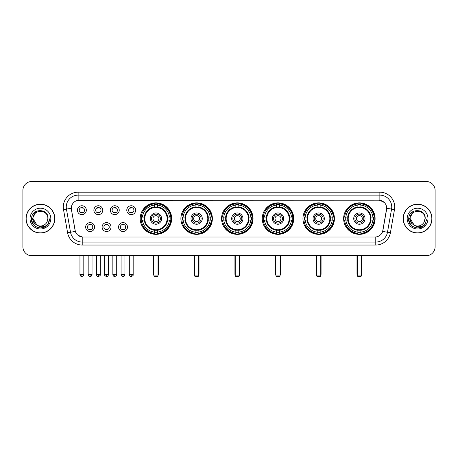 <?xml version="1.0" encoding="UTF-8"?>
<svg xmlns="http://www.w3.org/2000/svg" width="458" height="458" viewBox="0 0 458 458"><rect width="100%" height="100%" fill="white"/><g stroke="black" fill="none" stroke-linecap="round" stroke-linejoin="round"><path stroke-width="0.69" d="M302.944 218.603A15.738 15.738 0 0 0 318.688 234.347A15.738 15.738 0 0 0 334.426 218.603A15.738 15.738 0 0 0 318.688 202.865A15.738 15.738 0 0 0 302.944 218.603M180.893 218.603A15.738 15.738 0 0 0 196.631 234.347A15.738 15.738 0 0 0 212.369 218.603A15.738 15.738 0 0 0 196.631 202.865A15.738 15.738 0 0 0 180.893 218.603M221.575 218.603A15.738 15.738 0 0 0 237.313 234.347A15.738 15.738 0 0 0 253.056 218.603A15.738 15.738 0 0 0 237.313 202.865A15.738 15.738 0 0 0 221.575 218.603M262.262 218.603A15.738 15.738 0 0 0 278 234.347A15.738 15.738 0 0 0 293.738 218.603A15.738 15.738 0 0 0 278 202.865A15.738 15.738 0 0 0 262.262 218.603M343.632 218.603A15.738 15.738 0 0 0 359.37 234.347A15.738 15.738 0 0 0 375.113 218.603A15.738 15.738 0 0 0 359.37 202.865A15.738 15.738 0 0 0 343.632 218.603M140.205 218.603A15.738 15.738 0 0 0 155.943 234.347A15.738 15.738 0 0 0 171.681 218.603A15.738 15.738 0 0 0 155.943 202.865A15.738 15.738 0 0 0 140.205 218.603M111.013 227.071A4.454 4.454 0 0 1 106.559 231.525A4.454 4.454 0 0 1 102.105 227.071A4.454 4.454 0 0 1 106.559 222.617A4.454 4.454 0 0 1 111.013 227.071M103.886 227.071A2.674 2.674 0 0 0 106.559 229.744A2.674 2.674 0 0 0 109.233 227.071A2.674 2.674 0 0 0 106.559 224.397A2.674 2.674 0 0 0 103.886 227.071M127.467 227.071A4.454 4.454 0 0 1 123.007 231.525A4.454 4.454 0 0 1 118.553 227.071A4.454 4.454 0 0 1 123.007 222.617A4.454 4.454 0 0 1 127.467 227.071M120.34 227.071A2.674 2.674 0 0 0 123.007 229.744A2.674 2.674 0 0 0 125.681 227.071A2.674 2.674 0 0 0 123.007 224.397A2.674 2.674 0 0 0 120.34 227.071M94.56 227.071A4.454 4.454 0 0 1 90.106 231.525A4.454 4.454 0 0 1 85.652 227.071A4.454 4.454 0 0 1 90.106 222.617A4.454 4.454 0 0 1 94.56 227.071M87.432 227.071A2.674 2.674 0 0 0 90.106 229.744A2.674 2.674 0 0 0 92.779 227.071A2.674 2.674 0 0 0 90.106 224.397A2.674 2.674 0 0 0 87.432 227.071M102.787 210.199A4.454 4.454 0 0 1 98.333 214.659A4.454 4.454 0 0 1 93.879 210.199A4.454 4.454 0 0 1 98.333 205.745A4.454 4.454 0 0 1 102.787 210.199M95.659 210.199A2.674 2.674 0 0 0 98.333 212.873A2.674 2.674 0 0 0 101.006 210.199A2.674 2.674 0 0 0 98.333 207.531A2.674 2.674 0 0 0 95.659 210.199M119.24 210.199A4.454 4.454 0 0 1 114.786 214.659A4.454 4.454 0 0 1 110.326 210.199A4.454 4.454 0 0 1 114.786 205.745A4.454 4.454 0 0 1 119.24 210.199M112.113 210.199A2.674 2.674 0 0 0 114.786 212.873A2.674 2.674 0 0 0 117.454 210.199A2.674 2.674 0 0 0 114.786 207.531A2.674 2.674 0 0 0 112.113 210.199M135.688 210.199A4.454 4.454 0 0 1 131.234 214.659A4.454 4.454 0 0 1 126.78 210.199A4.454 4.454 0 0 1 131.234 205.745A4.454 4.454 0 0 1 135.688 210.199M128.561 210.199A2.674 2.674 0 0 0 131.234 212.873A2.674 2.674 0 0 0 133.908 210.199A2.674 2.674 0 0 0 131.234 207.531A2.674 2.674 0 0 0 128.561 210.199M86.333 210.199A4.454 4.454 0 0 1 81.879 214.659A4.454 4.454 0 0 1 77.425 210.199A4.454 4.454 0 0 1 81.879 205.745A4.454 4.454 0 0 1 86.333 210.199M79.205 210.199A2.674 2.674 0 0 0 81.879 212.873A2.674 2.674 0 0 0 84.553 210.199A2.674 2.674 0 0 0 81.879 207.531A2.674 2.674 0 0 0 79.205 210.199M67.601 232.767L63.513 209.604A14.851 14.851 0 0 1 78.135 192.177L379.865 192.177A14.851 14.851 0 0 1 394.487 209.604L390.399 232.767A14.851 14.851 0 0 1 375.778 245.036L82.222 245.036A14.851 14.851 0 0 1 67.601 232.767L70.521 232.252L66.439 209.088A11.879 11.879 0 0 1 78.135 195.142L379.865 195.142A11.879 11.879 0 0 1 391.561 209.088L387.479 232.252A11.879 11.879 0 0 1 375.778 242.064L82.222 242.064A11.879 11.879 0 0 1 70.521 232.252L75.341 231.399L71.431 209.604A8.021 8.021 0 0 1 79.326 200.192L378.674 200.192A8.021 8.021 0 0 1 386.569 209.604L382.905 230.391A8.021 8.021 0 0 1 375.01 237.021L82.99 237.021A8.021 8.021 0 0 1 75.095 230.391L71.431 209.604L71.396 207.022M141.619 220.092A14.404 14.404 0 0 1 141.619 217.121M345.046 220.092A14.404 14.404 0 0 1 345.046 217.121M263.676 220.092A14.404 14.404 0 0 1 263.676 217.121M222.989 220.092A14.404 14.404 0 0 1 222.989 217.121M182.301 220.092A14.404 14.404 0 0 1 182.301 217.121M304.358 220.092A14.404 14.404 0 0 1 304.358 217.121M26.02 218.603A14.404 14.404 0 0 0 40.424 233.007A14.404 14.404 0 0 0 54.823 218.603A14.404 14.404 0 0 0 40.424 204.205A14.404 14.404 0 0 0 26.02 218.603M403.177 218.603A14.404 14.404 0 0 0 417.576 233.007A14.404 14.404 0 0 0 431.98 218.603A14.404 14.404 0 0 0 417.576 204.205A14.404 14.404 0 0 0 403.177 218.603M78.135 192.177L78.135 200.283L378.674 200.192L379.865 200.283L384.342 202.539M375.01 237.021L82.99 237.021M82.222 245.036L82.222 236.981L77.94 235.229M394.487 209.604L386.695 208.23L382.659 231.399L390.399 232.767M435.1 190.391A8.908 8.908 0 0 0 426.192 181.483L31.808 181.483A8.908 8.908 0 0 0 22.9 190.391L22.9 246.816A8.908 8.908 0 0 0 31.808 255.73L426.192 255.73A8.908 8.908 0 0 0 435.1 246.816L435.1 190.391L435.1 246.816M22.9 190.391L22.9 246.816M426.192 181.483L31.808 181.483M31.808 255.73L426.192 255.73M54.674 218.603A14.255 14.255 0 0 0 40.424 204.354A14.255 14.255 0 0 0 26.169 218.603A14.255 14.255 0 0 0 40.424 232.859A14.255 14.255 0 0 0 54.674 218.603M45.531 226.573L40.424 228.073L35.69 226.802L32.226 223.338L30.955 218.603L32.226 223.338L35.69 226.802L40.424 228.073L45.153 226.802L48.617 223.338L49.888 218.603L47.546 224.838L46.224 226.086M37.636 225.617L33.955 222.909L32.426 218.603L36.308 211.287M36.989 225.187L32.999 218.603C32.541 209.025 48.302 209.025 47.844 218.603L47.031 221.987L48.027 218.603C48.76 207.886 31.299 208.15 31.625 218.603C32.215 224.924 35.695 228.027 42.067 227.929C44.661 227.426 46.716 226.103 48.233 223.951C44.81 227.242 41.094 227.672 37.087 225.239A7.425 7.425 0 0 0 47.031 221.987L47.844 218.603C48.302 209.025 32.541 209.025 32.999 218.603C32.541 209.025 48.302 209.025 47.844 218.603C48.302 209.025 32.541 209.025 32.999 218.603L36.989 225.187L32.999 218.603C33.131 221.598 34.493 223.807 37.087 225.239M30.028 218.603A10.397 10.397 0 0 0 40.424 229A10.397 10.397 0 0 0 50.815 218.603A10.397 10.397 0 0 0 40.424 208.213A10.397 10.397 0 0 0 30.028 218.603M48.233 223.951L45.577 226.544M45.514 226.584L42.107 227.918M49.888 218.603L48.617 223.338L45.153 226.802L40.424 228.073L35.69 226.802L32.226 223.338L30.955 218.603L32.226 223.338L35.69 226.802L40.424 228.073L45.153 226.802L48.617 223.338L49.888 218.603M431.831 218.603A14.255 14.255 0 0 0 417.576 204.354A14.255 14.255 0 0 0 403.326 218.603A14.255 14.255 0 0 0 417.576 232.859A14.255 14.255 0 0 0 431.831 218.603M427.045 218.603L424.703 224.838L423.381 226.086M414.793 225.617L411.112 222.909L409.584 218.603L413.465 211.287M425.001 218.603L424.188 221.987L425.184 218.603C425.917 207.886 408.456 208.15 408.782 218.603C409.372 224.924 412.853 228.027 419.225 227.929C421.818 227.426 423.873 226.103 425.39 223.951C421.967 227.242 418.251 227.672 414.244 225.239L410.156 218.603C409.698 209.025 425.459 209.025 425.001 218.603L424.188 221.987A7.425 7.425 0 0 1 414.244 225.239L410.156 218.603C409.698 209.025 425.459 209.025 425.001 218.603C425.459 209.025 409.698 209.025 410.156 218.603C409.698 209.025 425.459 209.025 425.001 218.603M414.244 225.239L410.156 218.603C410.288 221.598 411.65 223.807 414.244 225.239M407.185 218.603A10.397 10.397 0 0 0 417.576 229A10.397 10.397 0 0 0 427.972 218.603A10.397 10.397 0 0 0 417.576 208.213A10.397 10.397 0 0 0 407.185 218.603M425.39 223.951L422.74 226.544M422.677 226.584L419.27 227.918L422.688 226.573L419.265 227.918L422.688 226.573L417.576 228.073L412.847 226.802L409.383 223.338L408.112 218.603M167.491 220.092A11.639 11.639 0 0 0 157.432 207.062L157.432 207.062A11.639 11.639 0 0 0 144.396 220.092A11.639 11.639 0 0 0 167.491 220.092L167.491 220.092A11.639 11.639 0 0 1 157.432 230.151L157.432 232.126A13.603 13.603 0 0 0 169.466 220.092L170.719 220.092A14.851 14.851 0 0 1 157.432 233.38L157.432 232.126M141.917 220.092A14.106 14.106 0 0 1 141.917 217.121M157.432 204.577A14.106 14.106 0 0 0 154.46 204.577M169.97 217.121A14.106 14.106 0 0 1 169.97 220.092M169.466 217.121L170.719 217.121A14.851 14.851 0 0 0 157.432 203.833L157.432 206.919A11.782 11.782 0 0 1 167.634 217.121L169.466 217.121A13.603 13.603 0 0 0 157.432 205.087M142.427 220.092L141.173 220.092A14.851 14.851 0 0 0 154.46 233.38L154.46 230.294A11.782 11.782 0 0 1 144.259 220.092L142.427 220.092A13.603 13.603 0 0 0 154.46 232.126M169.466 220.092L167.634 220.092A11.782 11.782 0 0 1 157.432 230.294L157.432 230.151M144.396 220.092L144.396 220.092A11.639 11.639 0 0 0 154.46 230.151M157.432 232.635A14.106 14.106 0 0 1 154.46 232.635M154.46 205.087L154.46 203.833A14.851 14.851 0 0 0 141.173 217.121L144.259 217.121A11.782 11.782 0 0 1 154.46 206.919L154.46 205.087A13.603 13.603 0 0 0 142.427 217.121M167.113 218.603A11.164 11.164 0 0 1 155.943 229.773A11.164 11.164 0 0 1 144.78 218.603A11.164 11.164 0 0 1 155.943 207.44A11.164 11.164 0 0 1 167.113 218.603M161.588 218.603A5.645 5.645 0 0 0 155.943 212.964A5.645 5.645 0 0 0 150.304 218.603A5.645 5.645 0 0 0 155.943 224.248A5.645 5.645 0 0 0 161.588 218.603M160.397 218.603A4.454 4.454 0 0 0 155.943 214.149A4.454 4.454 0 0 0 151.489 218.603A4.454 4.454 0 0 0 155.943 223.063A4.454 4.454 0 0 0 160.397 218.603M158.915 218.603A2.971 2.971 0 0 1 155.943 221.575A2.971 2.971 0 0 1 152.972 218.603A2.971 2.971 0 0 1 155.943 215.638A2.971 2.971 0 0 1 158.915 218.603A2.971 2.971 0 0 1 155.943 221.575A2.971 2.971 0 0 1 152.972 218.603A2.971 2.971 0 0 1 155.943 215.638A2.971 2.971 0 0 1 158.915 218.603M143.446 210.588L142.747 210.588A15.44 15.44 0 0 1 171.389 218.603A15.44 15.44 0 0 1 142.747 226.624L143.446 226.624M153.865 255.73L153.865 275.922L158.021 275.922L158.021 255.73M153.865 275.922L154.46 276.517L157.432 276.517L158.021 275.922M208.178 220.092A11.639 11.639 0 0 0 198.114 207.062L198.114 207.062A11.639 11.639 0 0 0 185.084 220.092A11.639 11.639 0 0 0 208.178 220.092L208.178 220.092A11.639 11.639 0 0 1 198.114 230.151L198.114 232.126A13.603 13.603 0 0 0 210.148 220.092L211.401 220.092A14.851 14.851 0 0 1 198.114 233.38L198.114 232.126M182.605 220.092A14.106 14.106 0 0 1 182.605 217.121M198.114 204.577A14.106 14.106 0 0 0 195.142 204.577M210.657 217.121A14.106 14.106 0 0 1 210.657 220.092M210.148 217.121L211.401 217.121A14.851 14.851 0 0 0 198.114 203.833L198.114 206.919A11.782 11.782 0 0 1 208.316 217.121L210.148 217.121A13.603 13.603 0 0 0 198.114 205.087M183.108 220.092L181.855 220.092A14.851 14.851 0 0 0 195.142 233.38L195.142 230.294A11.782 11.782 0 0 1 184.946 220.092L183.108 220.092A13.603 13.603 0 0 0 195.142 232.126M210.148 220.092L208.316 220.092A11.782 11.782 0 0 1 198.114 230.294L198.114 230.151M185.084 220.092L185.084 220.092A11.639 11.639 0 0 0 195.142 230.151M198.114 232.635A14.106 14.106 0 0 1 195.142 232.635M195.142 205.087L195.142 203.833A14.851 14.851 0 0 0 181.855 217.121L184.946 217.121A11.782 11.782 0 0 1 195.142 206.919L195.142 205.087A13.603 13.603 0 0 0 183.108 217.121M207.795 218.603A11.164 11.164 0 0 1 196.631 229.773A11.164 11.164 0 0 1 185.461 218.603A11.164 11.164 0 0 1 196.631 207.44A11.164 11.164 0 0 1 207.795 218.603M202.27 218.603A5.645 5.645 0 0 0 196.631 212.964A5.645 5.645 0 0 0 190.986 218.603A5.645 5.645 0 0 0 196.631 224.248A5.645 5.645 0 0 0 202.27 218.603M201.085 218.603A4.454 4.454 0 0 0 196.631 214.149A4.454 4.454 0 0 0 192.177 218.603A4.454 4.454 0 0 0 196.631 223.063A4.454 4.454 0 0 0 201.085 218.603M199.602 218.603A2.971 2.971 0 0 1 196.631 221.575A2.971 2.971 0 0 1 193.66 218.603A2.971 2.971 0 0 1 196.631 215.638A2.971 2.971 0 0 1 199.602 218.603A2.971 2.971 0 0 1 196.631 221.575A2.971 2.971 0 0 1 193.66 218.603A2.971 2.971 0 0 1 196.631 215.638A2.971 2.971 0 0 1 199.602 218.603M184.133 210.588L183.435 210.588A15.44 15.44 0 0 1 212.071 218.603A15.44 15.44 0 0 1 183.435 226.624L184.133 226.624M194.553 255.73L194.553 275.922L198.709 275.922L198.709 255.73M194.553 275.922L195.142 276.517L198.114 276.517L198.709 275.922M248.86 220.092A11.639 11.639 0 0 0 238.801 207.062L238.801 207.062A11.639 11.639 0 0 0 225.771 220.092A11.639 11.639 0 0 0 248.86 220.092L248.86 220.092A11.639 11.639 0 0 1 238.801 230.151L238.801 232.126A13.603 13.603 0 0 0 250.835 220.092L252.089 220.092A14.851 14.851 0 0 1 238.801 233.38L238.801 232.126M223.286 220.092A14.106 14.106 0 0 1 223.286 217.121M238.801 204.577A14.106 14.106 0 0 0 235.83 204.577M251.345 217.121A14.106 14.106 0 0 1 251.345 220.092M250.835 217.121L252.089 217.121A14.851 14.851 0 0 0 238.801 203.833L238.801 206.919A11.782 11.782 0 0 1 249.003 217.121L250.835 217.121A13.603 13.603 0 0 0 238.801 205.087M223.796 220.092L222.542 220.092A14.851 14.851 0 0 0 235.83 233.38L235.83 230.294A11.782 11.782 0 0 1 225.628 220.092L223.796 220.092A13.603 13.603 0 0 0 235.83 232.126M250.835 220.092L249.003 220.092A11.782 11.782 0 0 1 238.801 230.294L238.801 230.151M225.771 220.092L225.771 220.092A11.639 11.639 0 0 0 235.83 230.151M238.801 232.635A14.106 14.106 0 0 1 235.83 232.635M235.83 205.087L235.83 203.833A14.851 14.851 0 0 0 222.542 217.121L225.628 217.121A11.782 11.782 0 0 1 235.83 206.919L235.83 205.087A13.603 13.603 0 0 0 223.796 217.121M248.482 218.603A11.164 11.164 0 0 1 237.313 229.773A11.164 11.164 0 0 1 226.149 218.603A11.164 11.164 0 0 1 237.313 207.44A11.164 11.164 0 0 1 248.482 218.603M242.958 218.603A5.645 5.645 0 0 0 237.313 212.964A5.645 5.645 0 0 0 231.674 218.603A5.645 5.645 0 0 0 237.313 224.248A5.645 5.645 0 0 0 242.958 218.603M241.772 218.603A4.454 4.454 0 0 0 237.313 214.149A4.454 4.454 0 0 0 232.859 218.603A4.454 4.454 0 0 0 237.313 223.063A4.454 4.454 0 0 0 241.772 218.603M240.284 218.603A2.971 2.971 0 0 1 237.313 221.575A2.971 2.971 0 0 1 234.347 218.603A2.971 2.971 0 0 1 237.313 215.638A2.971 2.971 0 0 1 240.284 218.603A2.971 2.971 0 0 1 237.313 221.575A2.971 2.971 0 0 1 234.347 218.603A2.971 2.971 0 0 1 237.313 215.638A2.971 2.971 0 0 1 240.284 218.603M224.815 210.588L224.117 210.588A15.44 15.44 0 0 1 252.759 218.603A15.44 15.44 0 0 1 224.117 226.624L224.815 226.624M235.235 255.73L235.235 275.922L239.397 275.922L239.397 255.73M235.235 275.922L235.83 276.517L238.801 276.517L239.397 275.922M289.548 220.092A11.639 11.639 0 0 0 279.483 207.062L279.483 207.062A11.639 11.639 0 0 0 266.453 220.092A11.639 11.639 0 0 0 289.548 220.092L289.548 220.092A11.639 11.639 0 0 1 279.483 230.151L279.483 232.126A13.603 13.603 0 0 0 291.523 220.092L292.776 220.092A14.851 14.851 0 0 1 279.483 233.38L279.483 232.126M263.974 220.092A14.106 14.106 0 0 1 263.974 217.121M279.483 204.577A14.106 14.106 0 0 0 276.517 204.577M292.027 217.121A14.106 14.106 0 0 1 292.027 220.092M291.523 217.121L292.776 217.121A14.851 14.851 0 0 0 279.483 203.833L279.483 206.919A11.782 11.782 0 0 1 289.685 217.121L291.523 217.121A13.603 13.603 0 0 0 279.483 205.087M264.478 220.092L263.224 220.092A14.851 14.851 0 0 0 276.517 233.38L276.517 230.294A11.782 11.782 0 0 1 266.316 220.092L264.478 220.092A13.603 13.603 0 0 0 276.517 232.126M291.523 220.092L289.685 220.092A11.782 11.782 0 0 1 279.483 230.294L279.483 230.151M266.453 220.092L266.453 220.092A11.639 11.639 0 0 0 276.517 230.151M279.483 232.635A14.106 14.106 0 0 1 276.517 232.635M276.517 205.087L276.517 203.833A14.851 14.851 0 0 0 263.224 217.121L266.316 217.121A11.782 11.782 0 0 1 276.517 206.919L276.517 205.087A13.603 13.603 0 0 0 264.478 217.121M289.17 218.603A11.164 11.164 0 0 1 278 229.773A11.164 11.164 0 0 1 266.837 218.603A11.164 11.164 0 0 1 278 207.44A11.164 11.164 0 0 1 289.17 218.603M283.645 218.603A5.645 5.645 0 0 0 278 212.964A5.645 5.645 0 0 0 272.355 218.603A5.645 5.645 0 0 0 278 224.248A5.645 5.645 0 0 0 283.645 218.603M282.454 218.603A4.454 4.454 0 0 0 278 214.149A4.454 4.454 0 0 0 273.546 218.603A4.454 4.454 0 0 0 278 223.063A4.454 4.454 0 0 0 282.454 218.603M280.972 218.603A2.971 2.971 0 0 1 278 221.575A2.971 2.971 0 0 1 275.029 218.603A2.971 2.971 0 0 1 278 215.638A2.971 2.971 0 0 1 280.972 218.603A2.971 2.971 0 0 1 278 221.575A2.971 2.971 0 0 1 275.029 218.603A2.971 2.971 0 0 1 278 215.638A2.971 2.971 0 0 1 280.972 218.603M265.503 210.588L264.804 210.588A15.44 15.44 0 0 1 293.441 218.603A15.44 15.44 0 0 1 264.804 226.624L265.503 226.624M275.922 255.73L275.922 275.922L280.078 275.922L280.078 255.73M275.922 275.922L276.517 276.517L279.483 276.517L280.078 275.922M330.235 220.092A11.639 11.639 0 0 0 320.171 207.062L320.171 207.062A11.639 11.639 0 0 0 307.141 220.092A11.639 11.639 0 0 0 330.235 220.092L330.235 220.092A11.639 11.639 0 0 1 320.171 230.151L320.171 232.126A13.603 13.603 0 0 0 332.205 220.092L333.458 220.092A14.851 14.851 0 0 1 320.171 233.38L320.171 232.126M304.656 220.092A14.106 14.106 0 0 1 304.656 217.121M320.171 204.577A14.106 14.106 0 0 0 317.199 204.577M332.714 217.121A14.106 14.106 0 0 1 332.714 220.092M332.205 217.121L333.458 217.121A14.851 14.851 0 0 0 320.171 203.833L320.171 206.919A11.782 11.782 0 0 1 330.373 217.121L332.205 217.121A13.603 13.603 0 0 0 320.171 205.087M305.165 220.092L303.912 220.092A14.851 14.851 0 0 0 317.199 233.38L317.199 230.294A11.782 11.782 0 0 1 306.997 220.092L305.165 220.092A13.603 13.603 0 0 0 317.199 232.126M332.205 220.092L330.373 220.092A11.782 11.782 0 0 1 320.171 230.294L320.171 230.151M307.141 220.092L307.141 220.092A11.639 11.639 0 0 0 317.199 230.151M320.171 232.635A14.106 14.106 0 0 1 317.199 232.635M317.199 205.087L317.199 203.833A14.851 14.851 0 0 0 303.912 217.121L306.997 217.121A11.782 11.782 0 0 1 317.199 206.919L317.199 205.087A13.603 13.603 0 0 0 305.165 217.121M329.852 218.603A11.164 11.164 0 0 1 318.688 229.773A11.164 11.164 0 0 1 307.518 218.603A11.164 11.164 0 0 1 318.688 207.44A11.164 11.164 0 0 1 329.852 218.603M324.327 218.603A5.645 5.645 0 0 0 318.688 212.964A5.645 5.645 0 0 0 313.043 218.603A5.645 5.645 0 0 0 318.688 224.248A5.645 5.645 0 0 0 324.327 218.603M323.142 218.603A4.454 4.454 0 0 0 318.688 214.149A4.454 4.454 0 0 0 314.234 218.603A4.454 4.454 0 0 0 318.688 223.063A4.454 4.454 0 0 0 323.142 218.603M321.653 218.603A2.971 2.971 0 0 1 318.688 221.575A2.971 2.971 0 0 1 315.717 218.603A2.971 2.971 0 0 1 318.688 215.638A2.971 2.971 0 0 1 321.653 218.603A2.971 2.971 0 0 1 318.688 221.575A2.971 2.971 0 0 1 315.717 218.603A2.971 2.971 0 0 1 318.688 215.638A2.971 2.971 0 0 1 321.653 218.603M306.19 210.588L305.486 210.588A15.44 15.44 0 0 1 334.128 218.603A15.44 15.44 0 0 1 305.486 226.624L306.19 226.624M316.61 255.73L316.61 275.922L320.766 275.922L320.766 255.73M316.61 275.922L317.199 276.517L320.171 276.517L320.766 275.922M370.917 220.092A11.639 11.639 0 0 0 360.858 207.062L360.858 207.062A11.639 11.639 0 0 0 347.828 220.092A11.639 11.639 0 0 0 370.917 220.092L370.917 220.092A11.639 11.639 0 0 1 360.858 230.151L360.858 232.126A13.603 13.603 0 0 0 372.892 220.092L374.146 220.092A14.851 14.851 0 0 1 360.858 233.38L360.858 232.126M345.343 220.092A14.106 14.106 0 0 1 345.343 217.121M360.858 204.577A14.106 14.106 0 0 0 357.887 204.577M373.402 217.121A14.106 14.106 0 0 1 373.402 220.092M372.892 217.121L374.146 217.121A14.851 14.851 0 0 0 360.858 203.833L360.858 206.919A11.782 11.782 0 0 1 371.06 217.121L372.892 217.121A13.603 13.603 0 0 0 360.858 205.087M345.853 220.092L344.599 220.092A14.851 14.851 0 0 0 357.887 233.38L357.887 230.294A11.782 11.782 0 0 1 347.685 220.092L345.853 220.092A13.603 13.603 0 0 0 357.887 232.126M372.892 220.092L371.06 220.092A11.782 11.782 0 0 1 360.858 230.294L360.858 230.151M347.828 220.092L347.828 220.092A11.639 11.639 0 0 0 357.887 230.151M360.858 232.635A14.106 14.106 0 0 1 357.887 232.635M357.887 205.087L357.887 203.833A14.851 14.851 0 0 0 344.599 217.121L347.685 217.121A11.782 11.782 0 0 1 357.887 206.919L357.887 205.087A13.603 13.603 0 0 0 345.853 217.121M370.539 218.603A11.164 11.164 0 0 1 359.37 229.773A11.164 11.164 0 0 1 348.206 218.603A11.164 11.164 0 0 1 359.37 207.44A11.164 11.164 0 0 1 370.539 218.603M365.015 218.603A5.645 5.645 0 0 0 359.37 212.964A5.645 5.645 0 0 0 353.731 218.603A5.645 5.645 0 0 0 359.37 224.248A5.645 5.645 0 0 0 365.015 218.603M363.824 218.603A4.454 4.454 0 0 0 359.37 214.149A4.454 4.454 0 0 0 354.916 218.603A4.454 4.454 0 0 0 359.37 223.063A4.454 4.454 0 0 0 363.824 218.603M362.341 218.603A2.971 2.971 0 0 1 359.37 221.575A2.971 2.971 0 0 1 356.404 218.603A2.971 2.971 0 0 1 359.37 215.638A2.971 2.971 0 0 1 362.341 218.603M346.872 210.588L346.174 210.588A15.44 15.44 0 0 1 374.816 218.603A15.44 15.44 0 0 1 346.174 226.624L346.872 226.624M357.292 255.73L357.292 275.922L361.448 275.922L361.448 255.73M357.292 275.922L357.887 276.517L360.858 276.517L361.448 275.922M80.986 212.724L80.986 212.3A2.279 2.279 0 0 0 82.772 212.3L82.772 212.724M82.772 207.68L82.772 208.104A2.279 2.279 0 0 0 80.986 208.104L80.986 207.68M97.439 212.724L97.439 212.3A2.279 2.279 0 0 0 99.22 212.3L99.22 212.724M99.22 207.68L99.22 208.104A2.279 2.279 0 0 0 97.439 208.104L97.439 207.68M113.893 212.724L113.893 212.3A2.279 2.279 0 0 0 115.674 212.3L115.674 212.724M115.674 207.68L115.674 208.104A2.279 2.279 0 0 0 113.893 208.104L113.893 207.68M130.347 212.724L130.347 212.3A2.279 2.279 0 0 0 132.127 212.3L132.127 212.724M132.127 207.68L132.127 208.104A2.279 2.279 0 0 0 130.347 208.104L130.347 207.68M89.213 229.59L89.213 229.166A2.279 2.279 0 0 0 90.999 229.166L90.999 229.59M90.999 224.552L90.999 224.975A2.279 2.279 0 0 0 89.213 224.975L89.213 224.552M105.666 229.59L105.666 229.166A2.279 2.279 0 0 0 107.447 229.166L107.447 229.59M107.447 224.552L107.447 224.975A2.279 2.279 0 0 0 105.666 224.975L105.666 224.552M122.12 229.59L122.12 229.166A2.279 2.279 0 0 0 123.9 229.166L123.9 229.59M123.9 224.552L123.9 224.975A2.279 2.279 0 0 0 122.12 224.975L122.12 224.552M379.865 192.177L379.865 200.283M63.513 209.604L66.439 209.088A11.879 11.879 0 0 1 66.255 207.022M66.439 209.088L71.305 208.23M375.778 236.981L375.778 245.036M153.567 255.73L153.567 274.142L153.865 274.142M155.943 221.575A2.971 2.971 0 0 1 152.972 218.603A2.971 2.971 0 0 1 155.943 215.638M158.021 274.142L158.319 274.142L158.319 255.73M154.46 232.767A14.238 14.238 0 0 0 157.432 232.767M170.107 220.092A14.238 14.238 0 0 0 170.107 217.121M157.432 204.445A14.238 14.238 0 0 0 154.46 204.445M194.255 255.73L194.255 274.142L194.553 274.142M196.631 221.575A2.971 2.971 0 0 1 193.66 218.603A2.971 2.971 0 0 1 196.631 215.638M198.709 274.142L199.007 274.142L199.007 255.73M195.142 232.767A14.238 14.238 0 0 0 198.114 232.767M210.789 220.092A14.238 14.238 0 0 0 210.789 217.121M198.114 204.445A14.238 14.238 0 0 0 195.142 204.445M234.937 255.73L234.937 274.142L235.235 274.142M237.313 221.575A2.971 2.971 0 0 1 234.347 218.603A2.971 2.971 0 0 1 237.313 215.638M239.397 274.142L239.689 274.142L239.689 255.73M235.83 232.767A14.238 14.238 0 0 0 238.801 232.767M251.476 220.092A14.238 14.238 0 0 0 251.476 217.121M238.801 204.445A14.238 14.238 0 0 0 235.83 204.445M275.624 255.73L275.624 274.142L275.922 274.142M278 221.575A2.971 2.971 0 0 1 275.029 218.603A2.971 2.971 0 0 1 278 215.638M280.078 274.142L280.376 274.142L280.376 255.73M276.517 232.767A14.238 14.238 0 0 0 279.483 232.767M292.164 220.092A14.238 14.238 0 0 0 292.164 217.121M279.483 204.445A14.238 14.238 0 0 0 276.517 204.445M316.312 255.73L316.312 274.142L316.61 274.142M318.688 221.575A2.971 2.971 0 0 1 315.717 218.603A2.971 2.971 0 0 1 318.688 215.638M320.766 274.142L321.064 274.142L321.064 255.73M317.199 232.767A14.238 14.238 0 0 0 320.171 232.767M332.846 220.092A14.238 14.238 0 0 0 332.846 217.121M320.171 204.445A14.238 14.238 0 0 0 317.199 204.445M356.994 255.73L356.994 274.142L357.292 274.142M359.37 221.575A2.971 2.971 0 0 1 356.404 218.603A2.971 2.971 0 0 1 359.37 215.638M361.448 274.142L361.746 274.142L361.746 255.73M357.887 232.767A14.238 14.238 0 0 0 360.858 232.767M373.533 220.092A14.238 14.238 0 0 0 373.533 217.121M360.858 204.445A14.238 14.238 0 0 0 357.887 204.445M81.879 274.588L79.95 274.588C80.287 275.962 80.929 276.603 81.879 276.517L81.879 274.588L83.808 274.588L83.808 255.73M98.333 274.588L96.403 274.588C96.735 275.962 97.382 276.603 98.333 276.517L98.333 274.588L100.262 274.588L100.262 255.73M114.786 274.588L112.851 274.588C113.189 275.962 113.836 276.603 114.786 276.517L114.786 274.588L116.716 274.588L116.716 255.73M131.234 274.588L129.305 274.588C129.643 275.962 130.284 276.603 131.234 276.517L131.234 274.588L133.169 274.588L133.169 255.73M90.106 274.588L88.176 274.588C87.781 275.201 88.428 275.848 90.106 276.517L90.106 274.588L92.035 274.588L92.035 255.73M106.559 274.588L104.63 274.588C104.235 275.201 104.876 275.848 106.559 276.517L106.559 274.588L108.489 274.588L108.489 255.73M123.007 274.588L121.078 274.588C120.689 275.201 121.33 275.848 123.007 276.517L123.007 274.588L124.942 274.588L124.942 255.73M153.567 274.142A2.376 2.376 0 0 0 153.865 275.292M158.021 275.292A2.376 2.376 0 0 0 158.319 274.142M194.255 274.142A2.376 2.376 0 0 0 194.553 275.292M198.709 275.292A2.376 2.376 0 0 0 199.007 274.142M234.937 274.142A2.376 2.376 0 0 0 235.235 275.292M239.397 275.292A2.376 2.376 0 0 0 239.689 274.142M275.624 274.142A2.376 2.376 0 0 0 275.922 275.292M280.078 275.292A2.376 2.376 0 0 0 280.376 274.142M316.312 274.142A2.376 2.376 0 0 0 316.61 275.292M320.766 275.292A2.376 2.376 0 0 0 321.064 274.142M356.994 274.142A2.376 2.376 0 0 0 357.292 275.292M361.448 275.292A2.376 2.376 0 0 0 361.746 274.142M79.95 274.588L79.95 255.73M83.808 274.588C84.203 275.201 83.556 275.848 81.879 276.517M96.403 274.588L96.403 255.73M100.262 274.588C100.651 275.201 100.01 275.848 98.333 276.517M112.851 274.588L112.851 255.73M116.716 274.588C117.105 275.201 116.464 275.848 114.786 276.517M129.305 274.588L129.305 255.73M133.169 274.588C133.559 275.201 132.917 275.848 131.234 276.517M88.176 274.588L88.176 255.73M92.035 274.588C91.697 275.962 91.056 276.603 90.106 276.517M104.63 274.588L104.63 255.73M108.489 274.588C108.151 275.962 107.51 276.603 106.559 276.517M121.078 274.588L121.078 255.73M124.942 274.588C124.605 275.962 123.958 276.603 123.007 276.517"/></g></svg>
